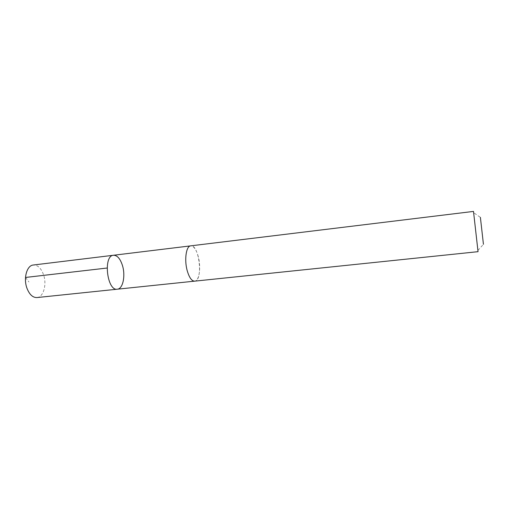 <?xml version="1.0" encoding="UTF-8"?>
<svg xmlns="http://www.w3.org/2000/svg" width="509" height="509" viewBox="0 0 509 509"><rect width="100%" height="100%" fill="white"/><g stroke="black" fill="none" stroke-linecap="round" stroke-linejoin="round"><path stroke-width="0.38" stroke-dasharray="2.54 1.91" d="M36.966 297.561C43.513 297.186 47.025 284.423 43.513 274.675C41.089 268.135 37.679 264.915 33.289 265.017M198.3 256.727C196.321 249.575 193.783 245.955 190.69 245.86C186.211 245.923 184.15 259.673 187.178 270.54C189.208 277.57 191.708 281.108 194.673 281.146C199.273 280.993 201.182 267.378 198.3 256.727M113.501 255.257C117.261 255.251 120.245 258.667 122.459 265.52C125.666 275.725 122.936 288.927 117.331 289.195M194.476 281.165L194.673 281.146C203.403 280.911 199.248 244.142 190.69 245.853L190.487 245.885M478.04 251.675L473.497 211.413M477.932 250.377L483.435 244.32L480.394 217.381L473.682 212.698M25.514 277.456L28.924 281.992"/><path stroke-width="0.76" d="M122.459 265.52C125.666 275.725 122.936 288.927 117.331 289.195C107.017 291.275 102.977 255.531 113.501 255.257C117.261 255.251 120.245 258.667 122.459 265.52M33.289 265.017C26.926 265.361 23.242 278.219 26.92 288.126C29.401 294.533 32.748 297.676 36.966 297.561L117.331 289.195C107.017 291.275 102.977 255.531 113.501 255.257L33.289 265.017M187.178 270.54C189.208 277.577 191.708 281.114 194.673 281.153L478.04 251.675L473.497 211.413L190.69 245.853C186.211 245.917 184.15 259.666 187.178 270.54M480.394 217.381L483.435 244.32M107.087 268.033L25.514 277.456M190.487 245.885L113.501 255.257M194.476 281.165L117.331 289.195"/></g></svg>
